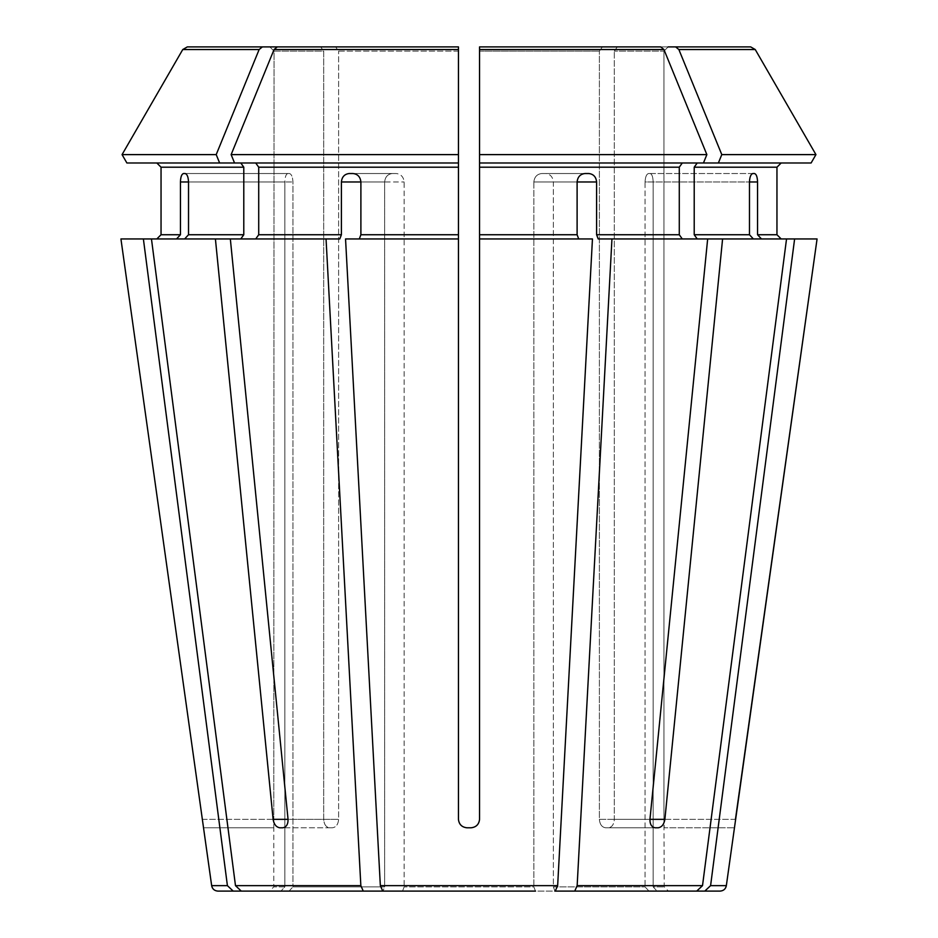 <?xml version="1.0" encoding="UTF-8"?>
<svg xmlns="http://www.w3.org/2000/svg" width="938" height="938" viewBox="0 0 938 938"><rect width="100%" height="100%" fill="white"/><g stroke="black" fill="none" stroke-linecap="round" stroke-linejoin="round"><path stroke-width="0.7" stroke-dasharray="4.69 3.52" d="M402.531 891.1L404.149 886.879L402.531 891.1L535.469 891.1L382.751 891.1L555.249 891.1L557.653 885.648L592.453 238.956L578.711 238.956L577.105 234.734L577.105 181.972L553.35 181.972L553.35 886.879L645.063 886.879L553.35 886.879L554.968 891.1L648.967 891.1L645.063 886.879L648.967 891.1L696.723 891.1L702.515 885.648L786.536 238.956L753.378 238.956L749.474 234.734L749.474 181.972L645.063 181.972L645.063 886.879L645.063 181.972C645.344 176.93 646.505 174.116 648.545 173.53L650.163 173.53L648.545 173.53C646.505 174.116 645.344 176.93 645.063 181.972L653.141 181.972C652.977 176.93 651.98 174.116 650.163 173.53C651.98 174.116 652.977 176.93 653.141 181.972L653.141 886.879L664.221 886.879L653.141 886.879L657.046 891.1L668.442 891.1L664.221 886.879L663.94 819.343L664.21 827.785L734.466 827.785L664.21 827.785M382.751 891.1L380.347 885.648L345.547 238.956L458.448 238.956L359.289 238.956L360.896 234.734L458.448 234.734L458.448 238.956L359.289 238.956M535.469 891.1L533.851 886.879L404.149 886.879L533.851 886.879L535.469 891.1L555.249 891.1M126.888 162.978L458.448 162.978L458.448 819.343C459.034 824.385 461.848 827.199 466.889 827.785L471.111 827.785C476.164 827.187 478.978 824.373 479.553 819.343L479.553 154.618L706.865 154.618L703.453 162.978L479.553 162.978L703.453 162.978L479.553 162.978L479.553 238.956L578.711 238.956M240.796 162.978L243.786 167.198L243.786 234.734L240.796 238.956L184.622 238.956L339.791 238.956L341.397 234.734L341.397 181.972L384.65 181.972C385.166 176.93 387.734 174.116 392.342 173.53L396.246 173.53L392.342 173.53C387.734 174.116 385.166 176.93 384.65 181.972L384.65 886.879L292.937 886.879L384.65 886.879L383.032 891.1L384.65 886.879L384.65 181.972L360.896 181.972L360.896 234.734M289.033 891.1L292.937 886.879L289.033 891.1L241.277 891.1L235.485 885.648L151.464 238.956L184.622 238.956L188.526 234.734L243.786 234.734M269.839 46.9L320.714 46.9L323.692 51.121L323.692 819.343C324.067 824.385 325.99 827.199 329.473 827.785L332.462 827.785L329.473 827.785C325.99 827.199 324.067 824.385 323.692 819.343L323.692 51.121L274.06 51.121L273.779 827.785L274.06 51.121L323.692 51.121L320.714 46.9L187.33 46.9L269.839 46.9L274.06 51.121L269.839 46.9L187.33 46.9L182.758 49.538L259.134 49.538L262.37 46.9M682.278 162.978L679.288 167.198L679.288 234.734L682.278 238.956L598.21 238.956L596.603 234.734L596.603 181.972C596.076 176.93 593.496 174.116 588.865 173.53L545.658 173.53C550.266 174.116 552.834 176.93 553.35 181.972L553.35 886.879L554.968 891.1L574.748 891.1L577.151 885.648L611.951 238.956L707.662 238.956L649.952 819.343C649.893 824.373 651.652 827.187 655.228 827.785L605.538 827.785C601.891 827.199 599.839 824.385 599.382 819.343C599.839 824.385 601.891 827.199 605.538 827.785L658.206 827.785C661.782 827.187 663.998 824.373 664.878 819.343L614.308 819.343C613.933 824.385 612.01 827.199 608.528 827.785C612.01 827.199 613.933 824.385 614.308 819.343L614.308 51.121L614.308 819.343L649.952 819.343L599.382 819.343L599.382 51.121L599.382 819.343L649.952 819.343M703.453 162.978L811.112 162.978L697.204 162.978L694.214 167.198L694.214 234.734L697.204 238.956L722.588 238.956L664.878 819.343M722.588 238.956L786.536 238.956L761.457 238.956L757.552 234.734L776.957 234.734L776.957 167.198L694.214 167.198M574.748 891.1L696.723 891.1M697.204 238.956L707.662 238.956M120.932 238.956L176.543 238.956L156.822 238.956L176.543 238.956L180.448 234.734L180.448 181.972L284.859 181.972C285.023 176.93 286.02 174.116 287.837 173.53L289.455 173.53L287.837 173.53C286.02 174.116 285.023 176.93 284.859 181.972L284.859 886.879L273.779 886.879L284.859 886.879L280.954 891.1L284.859 886.879L284.859 181.972L188.526 181.972L188.526 234.734M188.526 181.972L292.937 181.972L188.526 181.972C188.268 176.93 187.131 174.116 185.138 173.53L289.455 173.53C291.495 174.116 292.656 176.93 292.937 181.972L292.937 886.879L292.937 181.972C292.656 176.93 291.495 174.116 289.455 173.53L183.52 173.53C181.655 174.116 180.635 176.93 180.448 181.972M122.057 154.618L216.209 154.618A1279012.949 904398.73 90 0 1 259.134 49.538M219.633 162.978L216.209 154.618M757.552 234.734L757.552 181.972L653.141 181.972L653.141 886.879L657.046 891.1L704.801 891.1L710.594 885.648L794.615 238.956L817.068 238.956L761.457 238.956L817.068 238.956M234.547 162.978L458.448 162.978L458.448 154.618L231.135 154.618L234.547 162.978L255.722 162.978L258.712 167.198L258.712 234.734L255.722 238.956L339.791 238.956L230.338 238.956L288.048 819.343L338.618 819.343C338.161 824.385 336.109 827.199 332.462 827.785C336.109 827.199 338.161 824.385 338.618 819.343L338.618 51.121L338.618 819.343L273.122 819.343C274.002 824.373 276.218 827.187 279.794 827.785L332.462 827.785L279.794 827.785M255.722 162.978L458.448 162.978L458.448 234.734M360.896 181.972L404.149 181.972L360.896 181.972C360.344 176.93 357.718 174.116 353.04 173.53L396.246 173.53C400.948 174.116 403.586 176.93 404.149 181.972L404.149 886.879L404.149 181.972C403.586 176.93 400.948 174.116 396.246 173.53L349.135 173.53C344.504 174.116 341.924 176.93 341.397 181.972M231.135 154.618A1279012.831 904398.647 90 0 1 274.06 49.538L277.296 46.9L458.448 46.9L458.448 154.618M577.105 181.972L533.851 181.972C534.414 176.93 537.052 174.116 541.754 173.53L584.96 173.53L541.754 173.53C537.052 174.116 534.414 176.93 533.851 181.972L577.105 181.972C577.656 176.93 580.282 174.116 584.96 173.53L545.658 173.53C550.266 174.116 552.834 176.93 553.35 181.972L596.603 181.972M611.951 238.956L682.278 238.956M479.553 154.618L479.553 46.9L660.704 46.9L602.372 46.9L599.382 51.121L479.553 51.121L479.553 819.343L479.553 238.956M706.865 154.618A1279012.831 904398.647 90 0 0 663.94 49.538L660.704 46.9M757.552 181.972C757.365 176.93 756.345 174.116 754.48 173.53L752.862 173.53C750.869 174.116 749.732 176.93 749.474 181.972M794.615 238.956L761.457 238.956M675.63 46.9L750.67 46.9L668.161 46.9L663.94 51.121L663.94 819.343L663.94 51.121L614.308 51.121L663.94 51.121L668.161 46.9L750.67 46.9L755.242 49.538L678.866 49.538L675.63 46.9L617.286 46.9L668.161 46.9M718.367 162.978L721.791 154.618L815.943 154.618M721.791 154.618A1279012.831 904398.647 90 0 0 678.866 49.538M811.112 162.978L697.204 162.978M786.536 238.956L753.378 238.956M273.79 827.785L203.523 827.785L273.79 827.785L273.779 886.879L269.558 891.1L280.954 891.1L233.199 891.1L227.406 885.648L143.385 238.956M479.553 46.9L602.372 46.9L599.382 51.121L479.553 51.121M240.796 238.956L215.412 238.956L273.122 819.343M184.622 238.956L215.412 238.956M277.296 46.9L458.448 46.9M241.277 891.1L363.252 891.1L360.849 885.648L326.049 238.956M349.135 173.53L392.342 173.53L349.135 173.53M183.52 173.53L287.837 173.53L183.52 173.53M658.206 827.785L608.528 827.785L658.206 827.785M617.286 46.9L614.308 51.121L617.286 46.9M458.448 51.121L338.618 51.121L335.628 46.9L338.618 51.121L458.448 51.121L458.448 819.343L458.448 238.956M752.862 173.53L648.545 173.53L752.862 173.53M255.722 238.956L230.338 238.956M533.851 181.972L533.851 886.879L533.851 181.972M735.451 819.343L663.94 819.343L735.451 819.343L734.466 827.785M471.111 827.785C476.152 827.199 478.966 824.385 479.553 819.343M458.448 819.343C459.022 824.373 461.836 827.187 466.889 827.785M383.032 891.1L363.252 891.1M151.464 238.956L176.543 238.956M282.772 827.785C286.348 827.187 288.107 824.373 288.048 819.343M380.347 885.648L557.653 885.648M479.553 234.734L577.105 234.734M577.151 885.648L702.515 885.648M694.214 234.734L749.474 234.734M161.043 234.734L180.448 234.734M161.043 167.198L243.786 167.198M710.594 885.648L726.34 885.648M258.712 234.734L341.397 234.734M258.712 167.198L458.448 167.198M274.06 49.538L458.448 49.538M479.553 167.198L679.288 167.198M596.603 234.734L679.288 234.734M479.553 49.538L663.94 49.538M211.66 885.648L227.406 885.648M235.485 885.648L360.849 885.648M202.549 819.343L274.06 819.343L202.549 819.343"/><path stroke-width="1.41" d="M184.622 238.956L188.526 234.734L188.526 181.972C188.268 176.93 187.131 174.116 185.138 173.53L183.52 173.53C181.655 174.116 180.635 176.93 180.448 181.972L180.448 234.734L161.043 234.734L156.822 238.956L161.043 234.734L161.043 167.198L161.043 234.734M240.796 162.978L243.786 167.198L243.786 234.734L240.796 238.956M230.338 238.956L151.464 238.956L235.485 885.648L241.277 891.1L363.252 891.1L360.849 885.648L326.049 238.956L230.338 238.956L288.048 819.343C288.107 824.373 286.348 827.187 282.772 827.785L279.794 827.785L282.772 827.785M219.633 162.978L216.209 154.618L122.057 154.618L126.888 162.978L234.547 162.978L231.135 154.618A1279012.831 904398.647 -90 0 1 274.06 49.538L277.296 46.9L458.448 46.9L277.296 46.9M156.822 162.978L161.043 167.198L156.822 162.978M262.37 46.9L187.33 46.9L182.758 49.538A1279012.937 1279012.937 120 0 0 122.057 154.618A1279012.937 1279012.937 0 0 1 182.758 49.538L259.134 49.538L262.37 46.9L320.714 46.9L269.839 46.9M216.209 154.618A1279012.831 904398.647 -90 0 1 259.134 49.538M574.748 891.1L696.723 891.1L554.968 891.1L574.748 891.1L577.151 885.648L611.951 238.956L598.21 238.956L596.603 234.734L596.603 181.972L577.105 181.972L577.105 234.734L479.553 234.734L479.553 238.956L592.453 238.956L557.653 885.648L380.347 885.648L345.547 238.956L458.448 238.956L458.448 819.343C459.022 824.373 461.836 827.187 466.889 827.785L471.111 827.785C476.152 827.199 478.966 824.385 479.553 819.343C478.978 824.373 476.164 827.187 471.111 827.785M126.888 162.978L122.057 154.618M668.442 891.1L720.079 891.1L704.801 891.1L710.594 885.648L794.615 238.956L722.588 238.956L664.878 819.343C663.998 824.373 661.782 827.187 658.206 827.785L655.228 827.785C651.652 827.187 649.893 824.373 649.952 819.343L707.662 238.956L611.951 238.956M697.204 162.978L694.214 167.198L776.957 167.198L781.178 162.978L776.957 167.198L776.957 234.734L781.178 238.956L776.957 234.734L757.552 234.734L761.457 238.956M710.594 885.648L726.34 885.648L817.068 238.956L794.615 238.956M696.723 891.1L702.515 885.648L786.536 238.956M682.278 162.978L679.288 167.198L679.288 234.734L682.278 238.956M811.112 162.978L815.943 154.618L811.112 162.978L703.453 162.978L706.865 154.618A1279012.831 904398.647 -90 0 0 663.94 49.538L660.704 46.9L479.553 46.9L479.553 234.734M535.469 891.1L382.751 891.1L380.347 885.648M555.249 891.1L557.653 885.648M668.161 46.9L750.67 46.9L755.242 49.538L678.866 49.538L675.63 46.9M815.943 154.618A1279012.82 1279012.82 0 0 0 755.242 49.538A1279012.82 1279012.82 -120 0 1 815.943 154.618L721.791 154.618A1279012.949 904398.73 -90 0 0 678.866 49.538M289.033 891.1L241.277 891.1M749.474 181.972C749.732 176.93 750.869 174.116 752.862 173.53L754.48 173.53C756.345 174.116 757.365 176.93 757.552 181.972L749.474 181.972L749.474 234.734L694.214 234.734L697.204 238.956M757.552 181.972L757.552 234.734M694.214 167.198L694.214 234.734M753.378 238.956L749.474 234.734M707.662 238.956L722.588 238.956M718.367 162.978L721.791 154.618M269.558 891.1L217.921 891.1L233.199 891.1L227.406 885.648L143.385 238.956L120.932 238.956L203.534 827.785L120.932 238.956M703.453 162.978L479.553 162.978L479.553 51.121M577.105 181.972C577.656 176.93 580.282 174.116 584.96 173.53L588.865 173.53C593.496 174.116 596.076 176.93 596.603 181.972M578.711 238.956L577.105 234.734M660.704 46.9L479.553 46.9M706.865 154.618L479.553 154.618M458.448 238.956L458.448 46.9L458.448 162.978L234.547 162.978M255.722 162.978L258.712 167.198L258.712 234.734L255.722 238.956M458.448 154.618L231.135 154.618M341.397 181.972L360.896 181.972C360.344 176.93 357.718 174.116 353.04 173.53L349.135 173.53C344.504 174.116 341.924 176.93 341.397 181.972L341.397 234.734L258.712 234.734M360.896 181.972L360.896 234.734L359.289 238.956M458.448 46.9L458.448 51.121M279.794 827.785C276.218 827.187 274.002 824.373 273.122 819.343L288.048 819.343M466.889 827.785C461.848 827.199 459.034 824.385 458.448 819.343M326.049 238.956L339.791 238.956L341.397 234.734M176.543 238.956L180.448 234.734M735.451 819.343L817.068 238.956M479.553 819.343L479.553 238.956M215.412 238.956L273.122 819.343M383.032 891.1L363.252 891.1M143.385 238.956L151.464 238.956M402.531 891.1L382.751 891.1M243.786 234.734L188.526 234.734M243.786 167.198L161.043 167.198M702.515 885.648L577.151 885.648M679.288 234.734L596.603 234.734M360.849 885.648L235.485 885.648M227.406 885.648L211.66 885.648C212.363 888.99 214.45 890.807 217.921 891.1M679.288 167.198L479.553 167.198M663.94 49.538L479.553 49.538M458.448 167.198L258.712 167.198M664.878 819.343L649.952 819.343M180.448 181.972L188.526 181.972M458.448 234.734L360.896 234.734M458.448 49.538L274.06 49.538M726.34 885.648C725.637 888.99 723.55 890.807 720.079 891.1M211.66 885.648L203.523 827.785"/></g></svg>
